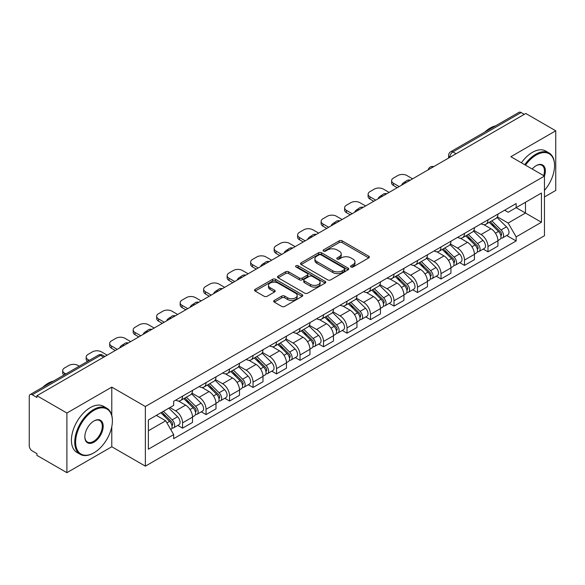 <?xml version="1.0" encoding="UTF-8"?>
<svg xmlns="http://www.w3.org/2000/svg" width="585" height="585" viewBox="0 0 585 585"><rect width="100%" height="100%" fill="white"/><g stroke="black" fill="none" stroke-linecap="round" stroke-linejoin="round"><path stroke-width="0.88" d="M350.978 266.979A1.462 0.848 0 0 0 353.048 266.979L368.755 257.912A2.091 1.207 0 0 0 369.362 257.056A2.091 1.207 0 0 0 368.755 256.208L342.145 240.844A2.091 1.207 0 0 0 339.183 240.844L323.483 249.912A1.462 0.848 0 0 0 323.052 250.512A1.462 0.848 0 0 0 323.483 251.104A1.462 0.848 0 0 0 325.552 251.104L327.585 249.934A6.691 3.861 0 0 1 337.04 249.934L339.263 251.214A6.691 3.861 0 0 1 341.223 253.941A6.691 3.861 0 0 1 339.263 256.676L337.231 257.846A1.462 0.848 0 0 0 336.799 258.446A1.462 0.848 0 0 0 337.231 259.045A1.462 0.848 0 0 0 339.3 259.045L341.333 257.868A6.691 3.861 0 0 1 350.788 257.868L353.011 259.148A6.691 3.861 0 0 1 354.971 261.883A6.691 3.861 0 0 1 353.011 264.61L350.978 265.787A1.462 0.848 0 0 0 350.547 266.38A1.462 0.848 0 0 0 350.978 266.979L350.978 265.787M274.292 300.412A2.091 1.207 0 0 0 273.678 301.268A2.091 1.207 0 0 0 274.292 302.123L281.758 306.43A2.091 1.207 0 0 0 284.712 306.43L302.16 296.361A2.091 1.207 0 0 0 302.767 295.505A2.091 1.207 0 0 0 302.16 294.657L275.55 279.294A2.091 1.207 0 0 0 272.588 279.294L255.148 289.363A2.091 1.207 0 0 0 254.533 290.219A2.091 1.207 0 0 0 255.148 291.067L264.164 296.273A2.091 1.207 0 0 0 267.118 296.273L274.584 291.966A2.091 1.207 0 0 0 275.199 291.111A2.091 1.207 0 0 0 274.584 290.255L270.116 287.674A5.594 3.232 0 0 1 268.478 285.392A5.594 3.232 0 0 1 271.93 282.409A5.594 3.232 0 0 1 278.021 283.111L295.542 293.224A5.594 3.232 0 0 1 297.18 295.505A5.594 3.232 0 0 1 293.728 298.489A5.594 3.232 0 0 1 287.63 297.787L284.712 296.105A2.091 1.207 0 0 0 281.758 296.105L274.292 300.412L274.292 302.123M145.365 406.509L111.779 387.116L66.902 413.032L36.928 395.723L525.783 113.49L555.75 130.791L510.873 156.707L544.452 176.092L145.365 406.509L145.365 466.157L544.452 235.74L544.452 176.092A12.994 7.503 -60 0 0 536.174 165.657L536.174 165.657A12.994 7.503 -60 0 0 532.189 169.014M327.732 279.886A2.091 1.207 0 0 0 330.686 279.886L348.126 269.817A2.091 1.207 0 0 0 348.74 268.968A2.091 1.207 0 0 0 348.126 268.113L321.523 252.749A2.091 1.207 0 0 0 318.562 252.749L301.121 262.819A2.091 1.207 0 0 0 300.507 263.674A2.091 1.207 0 0 0 301.121 264.53L327.732 279.886M296.61 267.294A1.462 0.848 0 0 1 298.094 267.506L298.094 265.765L325.143 281.385A2.091 1.207 0 0 1 325.757 282.233A2.091 1.207 0 0 1 325.143 283.089L307.703 293.158A2.091 1.207 0 0 1 304.741 293.158L278.138 277.795L278.138 276.091A2.091 1.207 0 0 0 277.524 276.946A2.091 1.207 0 0 0 278.138 277.795M278.138 276.091L285.597 271.784A2.091 1.207 0 0 1 288.559 271.784L299.344 278.014A2.091 1.207 0 0 0 302.306 278.014L307.257 275.155A2.091 1.207 0 0 0 307.871 274.299A2.091 1.207 0 0 0 307.257 273.444L296.025 266.957A1.462 0.848 0 0 1 295.593 266.365A1.462 0.848 0 0 1 296.5 265.583A1.462 0.848 0 0 1 298.094 265.765M66.902 413.032L66.902 472.673L36.928 455.371L36.928 453.631L32.263 450.94A4.263 2.457 -120 0 1 29.25 445.719L29.25 396.506A4.263 2.457 -120 0 1 30.135 394.561L98.353 355.168A4.263 2.457 60 0 1 100.481 355.38L32.263 394.773A4.263 2.457 -120 0 0 30.135 394.561M544.452 196.962L555.75 190.439L555.75 130.791M66.902 472.673L111.779 446.764L145.365 466.157M36.928 395.723L36.928 397.464L32.263 394.773M456.051 153.745L452.892 151.924A4.263 2.457 60 0 0 450.757 151.712L518.983 112.327A4.263 2.457 60 0 1 521.111 112.532L452.892 151.924A4.263 2.457 120 0 0 449.88 157.138L449.88 157.314M524.277 114.36L521.111 112.532M487.978 219.828A9.799 5.66 60 0 1 485.952 224.23L495.89 218.49A9.799 5.66 -120 0 0 497.915 214.088M473.872 230.38L481.053 234.526A9.799 5.66 60 0 1 487.978 246.526L497.923 240.786A9.799 5.66 -120 0 0 490.99 228.786L483.875 224.677M497.923 240.786L497.923 246.088L487.978 251.828L483.217 249.078M485.952 224.23A9.799 5.66 60 0 1 481.126 223.784M487.978 246.526L487.978 251.828M464.483 233.393A9.799 5.66 60 0 1 462.457 237.788L472.395 232.055A9.799 5.66 -120 0 0 474.428 227.653M459.722 262.636L464.483 265.393L474.428 259.652L474.428 254.351A9.799 5.66 -120 0 0 467.495 242.351L460.38 238.241M462.457 237.788A9.799 5.66 60 0 1 457.631 237.349M450.377 243.945L457.558 248.091A9.799 5.66 60 0 1 464.483 260.084L464.483 265.393M440.995 246.958A9.799 5.66 60 0 1 438.962 251.353L448.9 245.62A9.799 5.66 -120 0 0 450.933 241.217M436.227 276.2L440.995 278.957L450.933 273.217L450.933 267.915A9.799 5.66 -120 0 0 444.008 255.916L436.893 251.806M438.962 251.353A9.799 5.66 60 0 1 434.143 250.914M426.889 257.51L434.063 261.649A9.799 5.66 60 0 1 440.995 273.648L440.995 278.957M417.5 260.522A9.799 5.66 60 0 1 415.467 264.917L425.412 259.184A9.799 5.66 -120 0 0 427.438 254.782M412.732 289.765L417.5 292.522L427.438 286.782L427.438 281.473A9.799 5.66 -120 0 0 420.513 269.48L413.398 265.371M415.467 264.917A9.799 5.66 60 0 1 410.648 264.478M403.394 271.074L410.568 275.213A9.799 5.66 60 0 1 417.5 287.213L417.5 292.522M394.005 274.087A9.799 5.66 60 0 1 391.979 278.482L401.917 272.742A9.799 5.66 -120 0 0 403.942 268.347M389.237 303.33L394.005 306.079L403.942 300.346L403.942 295.037A9.799 5.66 -120 0 0 397.018 283.038L389.903 278.935M391.979 278.482A9.799 5.66 60 0 1 387.153 278.043M379.899 284.632L387.08 288.778A9.799 5.66 60 0 1 394.005 300.778L394.005 306.079M370.51 287.652A9.799 5.66 60 0 1 368.484 292.047L378.422 286.306A9.799 5.66 -120 0 0 380.447 281.911M365.742 316.894L370.51 319.644L380.447 313.911L380.447 308.602A9.799 5.66 -120 0 0 373.522 296.602L366.407 292.5M368.484 292.047A9.799 5.66 60 0 1 363.658 291.608M356.404 298.196L363.585 302.343A9.799 5.66 60 0 1 370.51 314.342L370.51 319.644M347.015 301.216A9.799 5.66 60 0 1 344.989 305.611L354.927 299.871A9.799 5.66 -120 0 0 356.96 295.476M342.254 330.459L347.015 333.209L356.96 327.476L356.96 322.167A9.799 5.66 -120 0 0 350.027 310.167L342.912 306.065M344.989 305.611A9.799 5.66 60 0 1 340.163 305.173M332.909 311.761L340.09 315.907A9.799 5.66 60 0 1 347.015 327.907L347.015 333.209M323.527 314.774A9.799 5.66 60 0 1 321.494 319.176L331.432 313.436A9.799 5.66 -120 0 0 333.465 309.041M318.759 344.024L323.527 346.773L333.465 341.033L333.465 335.731A9.799 5.66 -120 0 0 326.532 323.732L319.425 319.622M321.494 319.176A9.799 5.66 60 0 1 316.675 318.73M309.414 325.326L316.595 329.472A9.799 5.66 60 0 1 323.527 341.472L323.527 346.773M300.032 328.339A9.799 5.66 60 0 1 297.999 332.741L307.944 327A9.799 5.66 -120 0 0 309.97 322.606M295.264 357.589L300.032 360.338L309.97 354.598L309.97 349.296A9.799 5.66 -120 0 0 303.045 337.296L295.93 333.187M297.999 332.741A9.799 5.66 60 0 1 293.18 332.295M285.926 338.89L293.1 343.037A9.799 5.66 60 0 1 300.032 355.036L300.032 360.338M276.537 341.903A9.799 5.66 60 0 1 274.504 346.305L284.449 340.565A9.799 5.66 -120 0 0 286.474 336.17M271.769 371.153L276.537 373.903L286.474 368.162L286.474 362.861A9.799 5.66 -120 0 0 279.55 350.861L272.434 346.751M274.504 346.305A9.799 5.66 60 0 1 269.685 345.859M262.431 352.455L269.612 356.601A9.799 5.66 60 0 1 276.537 368.601L276.537 373.903M253.042 355.468A9.799 5.66 60 0 1 251.016 359.87L260.954 354.13A9.799 5.66 -120 0 0 262.979 349.728M248.274 384.718L253.042 387.467L262.979 381.727L262.979 376.426A9.799 5.66 -120 0 0 256.055 364.426L248.939 360.316M251.016 359.87A9.799 5.66 60 0 1 246.19 359.424M238.936 366.02L246.117 370.166A9.799 5.66 60 0 1 253.042 382.166L253.042 387.467M229.547 369.033A9.799 5.66 60 0 1 227.521 373.427L237.459 367.694A9.799 5.66 -120 0 0 239.492 363.292M224.786 398.283L229.547 401.032L239.492 395.292L239.492 389.99A9.799 5.66 -120 0 0 232.559 377.99L225.444 373.881M227.521 373.427A9.799 5.66 60 0 1 222.695 372.989M215.441 379.585L222.622 383.731A9.799 5.66 60 0 1 229.547 395.723L229.547 401.032M206.052 382.597A9.799 5.66 60 0 1 204.026 386.992L213.964 381.259A9.799 5.66 -120 0 0 215.997 376.857M201.291 411.84L206.052 414.597L215.997 408.856L215.997 403.555A9.799 5.66 -120 0 0 209.064 391.555L201.949 387.445M204.026 386.992A9.799 5.66 60 0 1 199.2 386.553M191.946 393.149L199.127 397.288A9.799 5.66 60 0 1 206.052 409.288L206.052 414.597M182.564 396.162A9.799 5.66 60 0 1 180.531 400.557L190.469 394.824A9.799 5.66 -120 0 0 192.502 390.422M177.796 425.405L182.564 428.161L192.502 422.421L192.502 417.112A9.799 5.66 -120 0 0 185.577 405.12L178.462 401.01M180.531 400.557A9.799 5.66 60 0 1 175.712 400.118M169.913 407.555L175.632 410.853A9.799 5.66 60 0 1 182.564 422.853L182.564 428.161M504.621 210.22L508.16 212.267L541.439 193.05L525.476 202.264L525.476 213.05L508.16 223.046L497.367 216.816M148.378 430.765L165.694 420.769L173.679 434.589L148.378 449.2L148.378 419.986L173.679 405.376L173.679 401.288L516.145 203.573L516.145 207.653L541.439 222.263L516.145 236.874L508.16 223.046M541.439 193.05L541.439 222.263M173.679 434.589L173.679 438.677L516.145 240.961L516.145 236.874M111.779 387.116L111.779 415.313M111.779 426.677L111.779 446.764M165.694 420.769L156.356 415.379M506.705 235.514L516.145 240.961M351.563 267.184L353.011 266.351A6.691 3.861 0 0 0 354.971 263.623L354.971 261.883M341.223 253.941L341.223 255.682A6.691 3.861 0 0 1 339.263 258.416L337.816 259.25M368.726 257.926L342.145 242.585A2.091 1.207 0 0 0 339.183 242.585L324.068 251.316M348.126 268.113L348.126 269.817L321.523 254.49A2.091 1.207 0 0 0 318.562 254.49L301.151 264.544M344.433 269.561A1.462 0.848 0 0 0 344.865 268.968A1.462 0.848 0 0 0 344.433 268.369L321.077 254.884A1.462 0.848 0 0 0 319.008 254.884L316.865 256.12A6.691 3.861 0 0 0 314.905 258.848A6.691 3.861 0 0 0 316.865 261.583L332.828 270.796A6.691 3.861 0 0 0 342.291 270.796L344.433 269.561L344.433 271.301A1.462 0.848 0 0 0 344.865 270.701L344.865 268.968M314.905 258.848L314.905 260.588A6.691 3.861 0 0 0 316.865 263.323L316.865 261.583M344.433 271.301L342.291 272.537A6.691 3.861 0 0 1 332.828 272.537L316.865 263.323M278.16 277.817L285.597 273.517L285.597 271.784M307.871 274.299L307.871 276.04A2.091 1.207 0 0 1 307.257 276.888L302.306 279.747A2.091 1.207 0 0 1 299.344 279.747L288.559 273.517A2.091 1.207 0 0 0 285.597 273.517M298.094 267.506L325.114 283.103M310.547 284.478A5.594 3.232 0 0 0 316.639 285.173A5.594 3.232 0 0 0 320.09 282.197A5.594 3.232 0 0 0 318.452 279.908L312.28 276.347A2.091 1.207 0 0 0 309.326 276.347L304.375 279.206A2.091 1.207 0 0 0 303.761 280.061A2.091 1.207 0 0 0 304.375 280.91L310.547 284.478L310.547 286.219A5.594 3.232 0 0 0 316.639 286.913A5.594 3.232 0 0 0 320.09 283.93L320.09 282.197M303.761 280.061L303.761 281.802A2.091 1.207 0 0 0 304.375 282.65L304.375 280.91M310.547 286.219L304.375 282.65M297.18 295.505L297.18 297.246A5.594 3.232 0 0 1 293.728 300.229A5.594 3.232 0 0 1 287.63 299.527L284.712 297.845A2.091 1.207 0 0 0 281.758 297.845L274.321 302.138M268.478 285.392L268.478 287.133A5.594 3.232 0 0 0 270.116 289.414L270.116 287.674M274.562 291.981L270.116 289.414M302.131 296.376L275.55 281.034A2.091 1.207 0 0 0 272.588 281.034L255.177 291.089M489.243 222.329L498.5 231.455A5.324 3.071 60 0 1 499.904 239.44L497.915 240.589M402.363 184.743L401.851 184.451A13.309 7.685 -0 0 1 405.683 181.496M491.093 224.15L495.012 226.41M412.6 178.834L406.882 175.529A6.391 3.685 -0 0 0 397.844 175.529L393.478 178.052A6.391 3.685 -0 0 0 391.606 180.663A6.391 3.685 -0 0 0 393.478 183.266L399.197 186.571M490.274 221.73L500.409 231.733A2.559 1.477 60 0 1 501.082 235.565A2.559 1.477 60 0 1 500.848 235.653M491.802 220.845L501.06 229.978A5.324 3.071 60 0 1 502.464 237.963A5.324 3.071 60 0 1 500.855 238.132M496.987 217.481L506.478 226.848A5.324 3.071 60 0 1 507.882 234.834L502.464 237.963M397.244 187.705L393.478 185.525A6.391 3.685 180 0 1 391.606 182.922L391.606 180.663M465.748 235.887L475.005 245.02A5.324 3.071 60 0 1 476.409 253.005L474.42 254.153M378.868 198.308L378.356 198.015A13.309 7.685 -0 0 1 382.188 195.054M467.598 237.707L471.517 239.974M389.113 192.399L383.387 189.094A6.391 3.685 -0 0 0 374.349 189.094L369.983 191.617A6.391 3.685 -0 0 0 368.111 194.22A6.391 3.685 -0 0 0 369.983 196.831L375.709 200.136M466.779 235.294L476.914 245.298A2.559 1.477 60 0 1 477.587 249.13A2.559 1.477 60 0 1 477.353 249.217M468.307 234.409L477.565 243.543A5.324 3.071 60 0 1 478.969 251.528A5.324 3.071 60 0 1 477.36 251.696M473.492 231.046L482.991 240.413A5.324 3.071 60 0 1 484.395 248.398L478.969 251.528M373.749 201.269L369.983 199.09A6.391 3.685 180 0 1 368.111 196.487L368.111 194.22M442.26 249.451L451.51 258.585A5.324 3.071 60 0 1 452.914 266.57L450.933 267.718M355.373 211.872L354.861 211.58A13.309 7.685 -0 0 1 358.693 208.618M444.103 251.272L448.022 253.539M365.618 205.964L359.892 202.659A6.391 3.685 -0 0 0 350.861 202.659L346.488 205.181A6.391 3.685 -0 0 0 344.616 207.785A6.391 3.685 -0 0 0 346.488 210.395L352.214 213.701M443.284 248.859L453.419 258.863A2.559 1.477 60 0 1 454.092 262.694A2.559 1.477 60 0 1 453.858 262.782M444.819 247.974L454.07 257.108A5.324 3.071 60 0 1 455.474 265.093A5.324 3.071 60 0 1 453.872 265.261M449.997 244.603L459.496 253.978A5.324 3.071 60 0 1 460.9 261.956L455.474 265.093M350.254 214.827L346.488 212.655A6.391 3.685 180 0 1 344.616 210.052L344.616 207.785M544.452 190.425A25.981 15.005 120 0 0 554.543 165.657A25.981 15.005 120 0 0 536.174 155.054A25.981 15.005 120 0 0 525.505 165.153M524.73 164.707A26.625 15.371 -60 0 1 535.721 154.272A26.625 15.371 -60 0 1 549.03 152.948A26.625 15.371 -60 0 1 554.543 165.138A26.625 15.371 -60 0 1 554.543 165.401M543.655 175.632A12.351 7.13 120 0 0 541.9 165.306A12.351 7.13 120 0 0 535.94 165.796M484.855 132.027A26.625 15.371 -60 0 1 490.237 128.013A26.625 15.371 -60 0 1 495.619 125.812M521.418 162.791A26.625 15.371 -60 0 1 532.409 152.356A26.625 15.371 -60 0 1 545.717 151.04L549.03 152.948M93.556 453.024L94.01 452.768A25.981 15.005 120 0 0 112.379 420.944A25.981 15.005 120 0 0 94.01 410.334A25.981 15.005 120 0 0 75.633 442.158A25.981 15.005 120 0 0 94.01 452.768L93.556 453.024A26.625 15.371 -60 0 1 80.247 454.348A26.625 15.371 -60 0 1 76.167 433.01A26.625 15.371 -60 0 1 93.556 409.551A26.625 15.371 -60 0 1 106.865 408.235A26.625 15.371 -60 0 1 112.379 420.418A26.625 15.371 -60 0 1 112.379 420.681M94.01 420.944L94.01 420.944A12.994 7.503 -60 0 1 103.194 426.246A12.994 7.503 -60 0 1 94.01 442.158A12.994 7.503 -60 0 1 84.825 436.856A12.994 7.503 -60 0 1 94.01 420.944L94.01 420.944M84.825 436.585A12.351 7.13 120 0 0 87.377 441.989A12.351 7.13 120 0 0 93.556 441.375A12.351 7.13 120 0 0 101.629 430.487A12.351 7.13 120 0 0 99.735 420.593A12.351 7.13 120 0 0 93.783 421.076M42.698 387.307A26.625 15.371 -60 0 1 48.072 383.292A26.625 15.371 -60 0 1 53.454 381.091M80.247 454.348L76.935 452.432A26.625 15.371 -60 0 1 72.854 431.101A26.625 15.371 -60 0 1 90.244 407.635A26.625 15.371 -60 0 1 103.552 406.319L106.865 408.235M418.765 263.016L428.015 272.149A5.324 3.071 60 0 1 429.419 280.135L427.438 281.275M331.885 225.437L331.366 225.145A13.309 7.685 -0 0 1 335.198 222.183M420.608 264.837L424.534 267.104M342.123 219.529L336.397 216.223A6.391 3.685 -0 0 0 327.366 216.223L322.993 218.746A6.391 3.685 -0 0 0 321.128 221.349A6.391 3.685 -0 0 0 322.993 223.96L328.719 227.265M419.789 262.424L429.924 272.427A2.559 1.477 60 0 1 430.597 276.259A2.559 1.477 60 0 1 430.363 276.347M421.324 261.539L430.582 270.672A5.324 3.071 60 0 1 431.986 278.65A5.324 3.071 60 0 1 430.377 278.826M426.502 258.168L436 267.542A5.324 3.071 60 0 1 437.404 275.52L431.986 278.65M326.759 228.391L322.993 226.219A6.391 3.685 180 0 1 321.128 223.609L321.128 221.349M395.27 276.581L404.528 285.714A5.324 3.071 60 0 1 405.931 293.692L403.942 294.84M308.39 239.002L307.871 238.702A13.309 7.685 -0 0 1 311.71 235.748M397.113 278.401L401.039 280.668M318.628 233.086L312.909 229.788A6.391 3.685 -0 0 0 303.871 229.788L299.505 232.303A6.391 3.685 -0 0 0 297.633 234.914A6.391 3.685 -0 0 0 299.505 237.525L305.224 240.83M396.294 275.988L406.429 285.985A2.559 1.477 60 0 1 407.101 289.816A2.559 1.477 60 0 1 406.875 289.911M397.829 275.104L407.087 284.237A5.324 3.071 60 0 1 408.491 292.215A5.324 3.071 60 0 1 406.882 292.39M403.006 271.733L412.505 281.107A5.324 3.071 60 0 1 413.909 289.085L408.491 292.215M303.264 241.956L299.505 239.784A6.391 3.685 180 0 1 297.633 237.174L297.633 234.914M371.775 290.145L381.032 299.279A5.324 3.071 60 0 1 382.436 307.257L380.447 308.405M284.895 252.566L284.383 252.267A13.309 7.685 -0 0 1 288.215 249.312M373.625 291.966L377.544 294.233M295.132 246.651L289.414 243.353A6.391 3.685 -0 0 0 280.376 243.353L276.01 245.868A6.391 3.685 -0 0 0 274.138 248.479A6.391 3.685 -0 0 0 276.01 251.089L281.729 254.395M372.799 289.553L382.934 299.549A2.559 1.477 60 0 1 383.614 303.381A2.559 1.477 60 0 1 383.38 303.476M374.334 288.668L383.592 297.802A5.324 3.071 60 0 1 384.996 305.779A5.324 3.071 60 0 1 383.387 305.955M379.511 285.297L389.01 294.672A5.324 3.071 60 0 1 390.414 302.65L384.996 305.779M279.776 255.521L276.01 253.349A6.391 3.685 180 0 1 274.138 250.738L274.138 248.479M348.28 303.71L357.537 312.843A5.324 3.071 60 0 1 358.941 320.821L356.952 321.969M261.4 266.131L260.888 265.831A13.309 7.685 -0 0 1 264.72 262.877M350.13 305.531L354.049 307.798M271.645 260.215L265.919 256.91A6.391 3.685 -0 0 0 256.881 256.91L252.515 259.433A6.391 3.685 -0 0 0 250.643 262.043A6.391 3.685 -0 0 0 252.515 264.654L258.241 267.952M349.311 303.118L359.446 313.114A2.559 1.477 60 0 1 360.119 316.946A2.559 1.477 60 0 1 359.885 317.041M350.839 302.233L360.097 311.359A5.324 3.071 60 0 1 361.501 319.344A5.324 3.071 60 0 1 359.892 319.52M356.024 298.862L365.515 308.229A5.324 3.071 60 0 1 366.927 316.214L361.501 319.344M256.281 269.085L252.515 266.914A6.391 3.685 180 0 1 250.643 264.303L250.643 262.043M324.785 317.275L334.042 326.408A5.324 3.071 60 0 1 335.446 334.386L333.465 335.534M237.905 279.696L237.393 279.396A13.309 7.685 -0 0 1 241.225 276.442M326.635 319.096L330.554 321.362M248.15 273.78L242.424 270.475A6.391 3.685 -0 0 0 233.386 270.475L229.02 272.998A6.391 3.685 -0 0 0 227.148 275.608A6.391 3.685 -0 0 0 229.02 278.219L234.746 281.517M325.816 316.682L335.951 326.679A2.559 1.477 60 0 1 336.624 330.51A2.559 1.477 60 0 1 336.39 330.605M327.351 315.798L336.602 324.924A5.324 3.071 60 0 1 338.006 332.909A5.324 3.071 60 0 1 336.397 333.077M332.529 312.427L342.028 321.794A5.324 3.071 60 0 1 343.432 329.779L338.006 332.909M232.786 282.65L229.02 280.478A6.391 3.685 180 0 1 227.148 277.868L227.148 275.608M301.297 330.839L310.547 339.965A5.324 3.071 60 0 1 311.951 347.951L309.97 349.099M214.41 293.26L213.898 292.961A13.309 7.685 -0 0 1 217.73 290.006M303.14 332.66L307.067 334.927M224.655 287.345L218.929 284.039A6.391 3.685 -0 0 0 209.898 284.039L205.525 286.562A6.391 3.685 -0 0 0 203.653 289.173A6.391 3.685 -0 0 0 205.525 291.776L211.251 295.081M302.321 330.247L312.456 340.243A2.559 1.477 60 0 1 313.129 344.075A2.559 1.477 60 0 1 312.895 344.17M303.856 329.362L313.107 338.488A5.324 3.071 60 0 1 314.518 346.474A5.324 3.071 60 0 1 312.909 346.642M309.034 325.991L318.532 335.359A5.324 3.071 60 0 1 319.936 343.344L314.518 346.474M209.291 296.215L205.525 294.043A6.391 3.685 180 0 1 203.653 291.432L203.653 289.173M277.802 344.404L287.059 353.53A5.324 3.071 60 0 1 288.464 361.515L286.474 362.663M190.922 306.818L190.403 306.525A13.309 7.685 -0 0 1 194.242 303.571M279.645 346.225L283.571 348.484M201.16 300.909L195.441 297.604A6.391 3.685 -0 0 0 186.403 297.604L182.037 300.127A6.391 3.685 -0 0 0 180.165 302.737A6.391 3.685 -0 0 0 182.037 305.341L187.756 308.646M278.826 343.812L288.961 353.808A2.559 1.477 60 0 1 289.633 357.64A2.559 1.477 60 0 1 289.407 357.735M280.361 342.927L289.619 352.053A5.324 3.071 60 0 1 291.023 360.038A5.324 3.071 60 0 1 289.414 360.206M285.538 339.556L295.037 348.923A5.324 3.071 60 0 1 296.441 356.908L291.023 360.038M185.796 309.779L182.037 307.608A6.391 3.685 180 0 1 180.165 304.997L180.165 302.737M254.307 357.969L263.564 367.095A5.324 3.071 60 0 1 264.968 375.08L262.979 376.228M167.427 320.383L166.915 320.09A13.309 7.685 -0 0 1 170.747 317.136M256.15 359.79L260.076 362.049M177.665 314.474L171.946 311.169A6.391 3.685 -0 0 0 162.908 311.169L158.542 313.692A6.391 3.685 -0 0 0 156.67 316.302A6.391 3.685 -0 0 0 158.542 318.905L164.261 322.211M255.331 357.377L265.466 367.373A2.559 1.477 60 0 1 266.146 371.204A2.559 1.477 60 0 1 265.912 371.292M256.866 356.484L266.124 365.618A5.324 3.071 60 0 1 267.528 373.603A5.324 3.071 60 0 1 265.919 373.771M262.043 353.121L271.542 362.488A5.324 3.071 60 0 1 272.946 370.473L267.528 373.603M162.308 323.344L158.542 321.165A6.391 3.685 180 0 1 156.67 318.562L156.67 316.302M230.812 371.526L240.069 380.659A5.324 3.071 60 0 1 241.473 388.645L239.484 389.793M143.932 333.947L143.42 333.655A13.309 7.685 -0 0 1 147.252 330.693M232.662 373.347L236.581 375.614M154.169 328.039L148.451 324.733A6.391 3.685 -0 0 0 139.413 324.733L135.047 327.256A6.391 3.685 -0 0 0 133.175 329.86A6.391 3.685 -0 0 0 135.047 332.47L140.766 335.775M231.843 370.934L241.978 380.937A2.559 1.477 60 0 1 242.651 384.769A2.559 1.477 60 0 1 242.417 384.857M233.371 370.049L242.629 379.182A5.324 3.071 60 0 1 244.033 387.168A5.324 3.071 60 0 1 242.424 387.336M238.556 366.685L248.047 376.053A5.324 3.071 60 0 1 249.451 384.038L244.033 387.168M138.813 336.909L135.047 334.73A6.391 3.685 180 0 1 133.175 332.126L133.175 329.86M207.317 385.091L216.574 394.224A5.324 3.071 60 0 1 217.978 402.209L215.989 403.358M120.437 347.512L119.925 347.219A13.309 7.685 -0 0 1 123.757 344.258M209.167 386.912L213.086 389.179M130.682 341.603L124.956 338.298A6.391 3.685 -0 0 0 115.918 338.298L111.552 340.821A6.391 3.685 -0 0 0 109.68 343.424A6.391 3.685 -0 0 0 111.552 346.035L117.278 349.34M208.348 384.499L218.483 394.502A2.559 1.477 60 0 1 219.156 398.334A2.559 1.477 60 0 1 218.922 398.422M209.883 383.614L219.134 392.747A5.324 3.071 60 0 1 220.538 400.732A5.324 3.071 60 0 1 218.929 400.9M215.061 380.243L224.56 389.617A5.324 3.071 60 0 1 225.964 397.603L220.538 400.732M115.318 350.466L111.552 348.294A6.391 3.685 180 0 1 109.68 345.691L109.68 343.424M183.829 398.656L193.079 407.789A5.324 3.071 60 0 1 194.483 415.774L192.502 416.915M185.672 400.476L189.598 402.743M107.187 355.168L101.461 351.863A6.391 3.685 -0 0 0 92.43 351.863L88.057 354.386A6.391 3.685 -0 0 0 86.185 356.989A6.391 3.685 -0 0 0 88.057 359.599L89.373 360.36M184.853 398.063L194.988 408.067A2.559 1.477 60 0 1 195.661 411.898A2.559 1.477 60 0 1 195.427 411.986M186.388 397.178L195.639 406.312A5.324 3.071 60 0 1 197.043 414.29A5.324 3.071 60 0 1 195.441 414.465M191.566 393.807L201.064 403.182A5.324 3.071 60 0 1 202.468 411.16L197.043 414.29M87.457 361.464A6.391 3.685 180 0 1 86.185 359.248L86.185 356.989M160.882 412.761L169.584 421.354A5.324 3.071 60 0 1 170.995 429.332L170.725 429.485M162.177 414.041L166.103 416.308M79.282 366.181L77.966 365.428A6.391 3.685 -0 0 0 68.935 365.428L64.569 367.943A6.391 3.685 -0 0 0 62.697 370.554A6.391 3.685 -0 0 0 64.569 373.164L65.878 373.917M161.906 412.169L171.493 421.624A2.559 1.477 60 0 1 172.165 425.456A2.559 1.477 60 0 1 171.931 425.551M163.442 411.284L172.151 419.876A5.324 3.071 60 0 1 173.555 427.854A5.324 3.071 60 0 1 171.946 428.03M168.86 408.154L177.569 416.747A5.324 3.071 60 0 1 178.973 424.725L173.555 427.854M63.97 375.022A6.391 3.685 180 0 1 62.697 372.813L62.697 370.554M450.026 157.226L449.88 157.138A4.263 2.457 0 0 1 448.629 155.398L448.629 158.03M206.052 409.288L215.997 403.555M229.547 395.723L239.492 389.99M253.042 382.166L262.979 376.426M276.537 368.601L286.474 362.861M300.032 355.036L309.97 349.296M323.527 341.472L333.465 335.731M347.015 327.907L356.96 322.167M370.51 314.342L380.447 308.602M394.005 300.778L403.942 295.037M417.5 287.213L427.438 281.473M440.995 273.648L450.933 267.915M464.483 260.084L474.428 254.351M182.564 422.853L192.502 417.112M175.632 410.853L185.577 405.12M199.127 397.288L209.064 391.555M222.622 383.731L232.559 377.99M246.117 370.166L256.055 364.426M269.612 356.601L279.55 350.861M293.1 343.037L303.045 337.296M316.595 329.472L326.532 323.732M340.09 315.907L350.027 310.167M363.585 302.343L373.522 296.602M387.08 288.778L397.018 283.038M410.568 275.213L420.513 269.48M434.063 261.649L444.008 255.916M457.558 248.091L467.495 242.351M481.053 234.526L490.99 228.786M433.346 166.857A4.263 2.457 120 0 0 431.467 167.939M409.858 180.421A4.263 2.457 120 0 0 407.972 181.504M386.363 193.986A4.263 2.457 120 0 0 384.477 195.068M362.868 207.551A4.263 2.457 120 0 0 360.989 208.633M339.373 221.115A4.263 2.457 120 0 0 337.494 222.198M315.878 234.673A4.263 2.457 120 0 0 313.999 235.762M292.383 248.237A4.263 2.457 120 0 0 290.504 249.327M268.895 261.802A4.263 2.457 120 0 0 267.009 262.892M245.4 275.367A4.263 2.457 120 0 0 243.521 276.456M221.905 288.931A4.263 2.457 120 0 0 220.026 290.021M198.41 302.496A4.263 2.457 120 0 0 196.531 303.578M174.915 316.061A4.263 2.457 120 0 0 173.036 317.143M151.427 329.626A4.263 2.457 120 0 0 149.541 330.708M127.932 343.19A4.263 2.457 120 0 0 126.053 344.272M103.647 357.208L100.481 355.38A4.263 2.457 120 0 1 102.616 355.168A4.263 4.263 0 0 0 98.353 355.168M353.011 266.351L353.011 264.61M337.231 259.045L337.231 257.846M339.263 258.416L339.263 256.676M323.483 251.104L323.483 249.912M339.183 242.585L339.183 240.844M342.145 242.585L342.145 240.844M368.755 257.912L368.755 256.208M301.121 264.53L301.121 262.819M318.562 254.49L318.562 252.749M321.523 254.49L321.523 252.749M332.828 272.537L332.828 270.796M342.291 272.537L342.291 270.796M288.559 273.517L288.559 271.784M299.344 279.747L299.344 278.014M302.306 279.747L302.306 278.014M307.257 276.888L307.257 275.155M325.143 283.089L325.143 281.385M281.758 297.845L281.758 296.105M284.712 297.845L284.712 296.105M287.63 299.527L287.63 297.787M274.584 291.966L274.584 290.255M255.148 291.067L255.148 289.363M272.588 281.034L272.588 279.294M275.55 281.034L275.55 279.294M302.16 296.361L302.16 294.657M498.5 231.455L495.444 233.225M501.608 234.395L500.65 234.951M506.478 226.848L501.06 229.978M393.478 185.525L393.478 183.266M475.005 245.02L471.949 246.79M478.113 247.96L477.155 248.508M482.991 240.413L477.565 243.543M369.983 199.09L369.983 196.831M451.51 258.585L448.454 260.347M454.618 261.524L453.66 262.073M459.496 253.978L454.07 257.108M346.488 212.655L346.488 210.395M428.015 272.149L424.959 273.912M431.13 275.089L430.165 275.637M436 267.542L430.582 270.672M322.993 226.219L322.993 223.96M404.528 285.714L401.464 287.476M407.635 288.646L406.677 289.202M412.505 281.107L407.087 284.237M299.505 239.784L299.505 237.525M381.032 299.279L377.976 301.041M384.14 302.211L383.182 302.767M389.01 294.672L383.592 297.802M276.01 253.349L276.01 251.089M357.537 312.843L354.481 314.606M360.645 315.776L359.687 316.331M365.515 308.229L360.097 311.359M252.515 266.914L252.515 264.654M334.042 326.408L330.986 328.17M337.15 329.34L336.192 329.896M342.028 321.794L336.602 324.924M229.02 280.478L229.02 278.219M310.547 339.965L307.491 341.735M313.662 342.905L312.697 343.461M318.532 335.359L313.107 338.488M205.525 294.043L205.525 291.776M287.059 353.53L283.996 355.3M290.167 356.47L289.209 357.025M295.037 348.923L289.619 352.053M182.037 307.608L182.037 305.341M263.564 367.095L260.5 368.864M266.672 370.034L265.714 370.59M271.542 362.488L266.124 365.618M158.542 321.165L158.542 318.905M240.069 380.659L237.013 382.429M243.177 383.599L242.219 384.155M248.047 376.053L242.629 379.182M135.047 334.73L135.047 332.47M216.574 394.224L213.518 395.986M219.682 397.164L218.724 397.712M224.56 389.617L219.134 392.747M111.552 348.294L111.552 346.035M193.079 407.789L190.023 409.551M196.194 410.728L195.229 411.277M201.064 403.182L195.639 406.312M88.057 361.113L88.057 359.599M169.584 421.354L166.922 422.889M172.699 424.286L171.734 424.842M177.569 416.747L172.151 419.876M64.569 374.678L64.569 373.164M433.712 166.645A4.263 4.263 0 0 0 428.242 169.804M410.217 180.209A4.263 4.263 0 0 0 404.754 183.368M386.722 193.774A4.263 4.263 0 0 0 381.259 196.933M363.226 207.339A4.263 4.263 0 0 0 357.764 210.498M339.739 220.903A4.263 4.263 0 0 0 334.269 224.062M316.244 234.468A4.263 4.263 0 0 0 310.774 237.62M292.749 248.033A4.263 4.263 0 0 0 287.279 251.184M269.254 261.597A4.263 4.263 0 0 0 263.791 264.749M245.758 275.162A4.263 4.263 0 0 0 240.296 278.314M222.263 288.727A4.263 4.263 0 0 0 216.801 291.878M198.776 302.284A4.263 4.263 0 0 0 193.306 305.443M175.281 315.849A4.263 4.263 0 0 0 169.811 319.008M151.786 329.413A4.263 4.263 0 0 0 146.323 332.572M128.29 342.978A4.263 4.263 0 0 0 122.828 346.137M104.898 356.484L102.616 355.168M450.757 151.712A4.263 4.263 0 0 0 448.629 155.398M554.543 165.657L554.543 165.138M112.379 420.944L112.379 420.418"/></g></svg>

